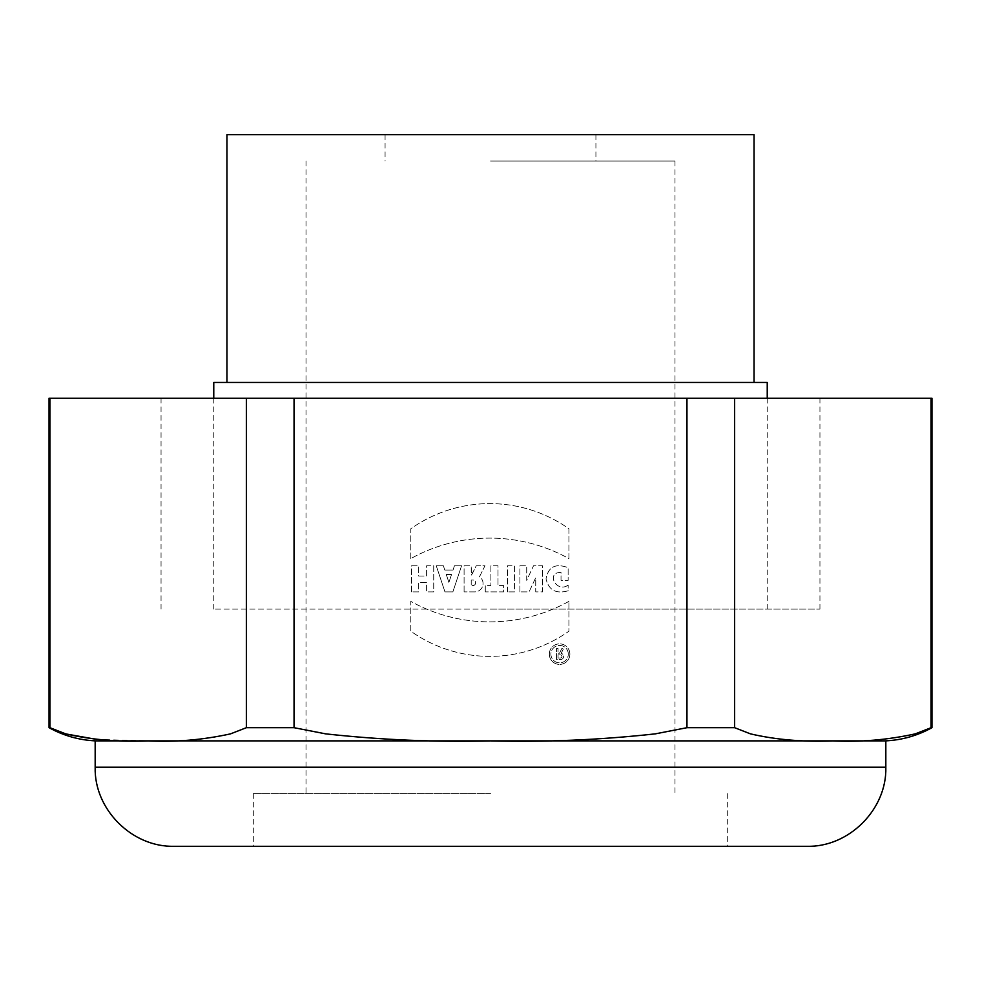 <?xml version="1.0" encoding="UTF-8"?>
<svg xmlns="http://www.w3.org/2000/svg" width="981" height="981" viewBox="0 0 981 981"><rect width="100%" height="100%" fill="white"/><g stroke="black" fill="none" stroke-linecap="round" stroke-linejoin="round"><path stroke-width="0.74" stroke-dasharray="4.91 3.68" d="M485.276 591.886L485.276 585.559L490.892 585.559L490.892 565.792L498.005 565.792L498.005 585.559L503.621 585.559L503.621 591.886L485.276 591.886L503.621 591.886L503.621 585.559L498.005 585.559L498.005 565.792L490.892 565.792L490.892 585.559L485.276 585.559L485.276 591.886M411.591 591.886L411.591 565.792L418.703 565.792L418.703 576.068L426.612 576.068L426.612 565.792L433.725 565.792L433.725 591.886L426.612 591.886L426.612 582.395L418.703 582.395L418.703 591.886L411.591 591.886L418.703 591.886L418.703 582.395L426.612 582.395L426.612 591.886L433.725 591.886L433.725 565.792L426.612 565.792L426.612 576.068L418.703 576.068L418.703 565.792L411.591 565.792L411.591 591.886M549.323 654.131A10.276 10.276 0 0 1 559.599 643.855A10.276 10.276 0 0 1 569.875 654.131A10.276 10.276 0 0 1 559.599 664.407A10.276 10.276 0 0 1 549.323 654.131M519.905 591.886L519.905 565.792L526.711 565.792L526.711 580.36L533.505 565.792L542.518 565.792L542.518 591.886L535.724 591.886L535.724 577.65L529.078 591.886L519.905 591.886L529.078 591.886L535.724 577.65L535.724 591.886L542.518 591.886L542.518 565.792L533.505 565.792L526.711 580.36L526.711 565.792L519.905 565.792L519.905 591.886M686.958 398.261L294.042 398.261L294.042 727.694L325.68 733.862C380.922 739.919 435.858 742.261 490.5 740.876C549.47 742.114 604.406 739.784 655.32 733.862L686.958 727.694L686.958 398.261L734.634 398.261L734.634 727.694L686.958 727.694M568.134 585.093C556.57 593.542 545.362 572.119 561.022 572.438L561.022 580.347L568.134 580.347L568.134 567.692C555.602 563.02 548.232 566.748 546.037 578.913C548.808 590.243 556.166 594.192 568.134 590.783L568.134 585.093L568.134 590.783C556.166 594.192 548.808 590.243 546.037 578.913C548.232 566.748 555.602 563.02 568.134 567.692L568.134 580.347L561.022 580.347L561.022 572.438C545.362 572.119 556.57 593.542 568.134 585.093M568.931 601.365A162.711 162.711 0 0 1 410.794 601.365L410.794 631.2A136.788 136.788 0 0 0 568.931 631.2L568.931 601.365L568.931 631.2A136.788 136.788 0 0 1 410.794 631.2L410.794 601.365A162.711 162.711 0 0 0 568.931 601.365M410.794 558.618L410.794 528.784A136.788 136.788 0 0 1 568.931 528.784L568.931 558.618A162.711 162.711 0 0 0 410.794 558.618A162.711 162.711 0 0 1 568.931 558.618L568.931 528.784A136.788 136.788 0 0 0 410.794 528.784L410.794 558.618M507.422 591.886L507.422 565.792L514.535 565.792L514.535 591.886L507.422 591.886L514.535 591.886L514.535 565.792L507.422 565.792L507.422 591.886M464.087 591.886L464.087 565.792L471.211 565.792L471.211 575.283L476.263 565.792L484.957 565.792L479.513 576.705A8.351 8.351 0 0 1 474.718 591.886L464.087 591.886L474.718 591.886A8.351 8.351 0 0 0 479.513 576.705L484.957 565.792L476.263 565.792L471.518 575.283L471.211 565.792L464.087 565.792L464.087 591.886M436.263 565.792L443.375 565.792L444.798 570.059L453.026 570.059L454.448 565.792L461.56 565.792L452.866 591.886L444.957 591.886L436.263 565.792L444.957 591.886L452.866 591.886L461.56 565.792L454.448 565.792L453.026 570.059L444.798 570.059L443.375 565.792L436.263 565.792M490.5 793.58L253.306 793.58L490.5 793.58M490.5 161.056L674.989 161.056L490.5 161.056M490.5 134.704L595.921 134.704L490.5 134.704M226.942 134.704L754.058 134.704M490.5 382.443L226.942 382.443L490.5 382.443M213.772 382.443L767.228 382.443M744.272 609.103L213.772 609.103L744.272 609.103M96.481 739.38L148.131 740.876C175.305 742.298 202.773 739.956 230.547 733.862L246.366 727.694L246.366 398.261L49.908 398.261L49.908 727.694L49.05 727.694M63.091 733.04L65.997 733.947M490.5 398.261L819.944 398.261L490.5 398.261M246.366 398.261L294.042 398.261M49.05 398.261L49.908 398.261M734.634 727.694L750.453 733.862C778.178 739.956 805.646 742.286 832.869 740.876C860.03 742.298 887.498 739.956 915.273 733.862L931.092 727.694L931.092 398.261L931.95 398.261M931.092 398.261L734.634 398.261M95.169 740.876L885.831 740.876M294.042 727.694L246.366 727.694M931.95 727.694L931.092 727.694M174.238 846.296L806.762 846.296M490.5 846.296L253.306 846.296L490.5 846.296M490.5 609.103L819.944 609.103L490.5 609.103M569.875 654.131A10.276 10.276 0 0 0 554.461 645.228A10.276 10.276 0 0 0 554.461 663.033A10.276 10.276 0 0 0 569.875 654.131M568.293 654.131A8.694 8.694 0 0 0 555.246 646.602A8.694 8.694 0 0 0 555.246 661.66A8.694 8.694 0 0 0 568.293 654.131A8.694 8.694 0 0 1 559.599 662.825A8.694 8.694 0 0 1 550.905 654.131A8.694 8.694 0 0 1 559.599 645.437A8.694 8.694 0 0 1 568.293 654.131M471.211 580.016L471.211 585.559L471.211 580.016L472.867 580.016A2.771 2.771 0 0 1 475.638 582.788A2.771 2.771 0 0 1 472.867 585.559L471.211 585.559L472.867 585.559A2.771 2.771 0 0 0 475.638 582.788A2.771 2.771 0 0 0 472.867 580.016L471.211 580.016M446.269 574.486L448.906 582.395L446.269 574.486L451.542 574.486L448.906 582.395L451.542 574.486L446.269 574.486M558.066 648.515L556.485 648.515L556.485 659.588L560.433 659.588A3.164 3.164 0 0 0 561.181 653.346L563.597 648.515L561.831 648.515L559.464 653.26L558.066 653.26L558.066 648.515L558.066 653.26L559.464 653.26L561.831 648.515L563.597 648.515L561.181 653.346A3.164 3.164 0 0 1 560.433 659.588L556.485 659.588L556.485 648.515L558.066 648.515M558.066 654.842L558.066 658.006L558.066 654.842L560.433 654.842L558.066 654.842M560.433 658.006A1.582 1.582 0 0 0 562.015 656.424A1.582 1.582 0 0 0 560.433 654.842A1.582 1.582 0 0 1 562.015 656.424A1.582 1.582 0 0 1 560.433 658.006L558.066 658.006L560.433 658.006M885.831 767.228L95.169 767.228M306.011 161.056L306.011 793.58M674.989 161.056L674.989 793.58M385.079 134.704L385.079 161.056M595.921 134.704L595.921 161.056M213.772 398.261L213.772 609.103M767.228 398.261L767.228 609.103M253.306 793.58L253.306 846.296M727.694 793.58L727.694 846.296M161.056 398.261L161.056 609.103M819.944 398.261L819.944 609.103"/><path stroke-width="1.47" d="M754.058 382.443L754.058 134.704L226.942 134.704L226.942 382.443M767.228 398.261L767.228 382.443L213.772 382.443L213.772 398.261M65.997 733.947L96.481 739.38M49.908 398.261L49.05 398.261L49.05 727.694L49.908 727.694L49.908 398.261L246.366 398.261L246.366 727.694L230.547 733.862C202.92 739.919 175.452 742.261 148.131 740.876C118.652 742.114 91.184 739.784 65.727 733.862L49.908 727.694L63.091 733.04M294.042 398.261L686.958 398.261L686.958 727.694L655.32 733.862C599.881 739.956 544.946 742.286 490.5 740.876C436.165 742.298 381.217 739.956 325.667 733.862L294.042 727.694L294.042 398.261L246.366 398.261M734.634 398.261L931.092 398.261L931.092 727.694L915.273 733.862C887.658 739.919 860.178 742.261 832.869 740.876C803.378 742.114 775.91 739.784 750.453 733.862L734.634 727.694L734.634 398.261L686.958 398.261M931.092 727.694L931.95 727.694L931.95 398.261L931.092 398.261M686.958 727.694L734.634 727.694M246.366 727.694L294.042 727.694M95.169 740.876L95.169 767.228L885.831 767.228L885.831 740.876L95.169 740.876C78.787 740.017 63.409 735.627 49.05 727.694M885.831 767.228C887.02 809.337 848.872 847.486 806.762 846.296L174.238 846.296C132.128 847.486 93.98 809.337 95.169 767.228M885.831 740.876C902.213 740.017 917.591 735.627 931.95 727.694"/></g></svg>

